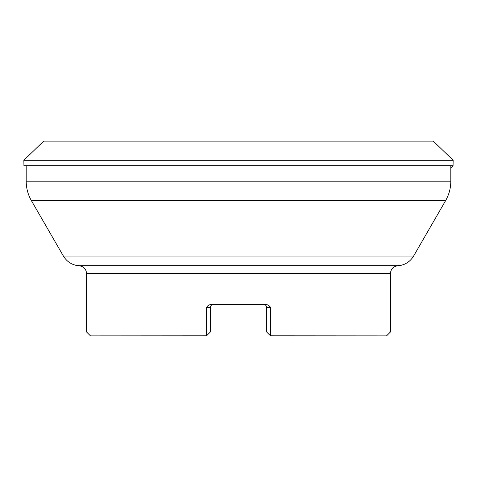 <?xml version="1.0" encoding="UTF-8"?>
<svg xmlns="http://www.w3.org/2000/svg" width="477" height="477" viewBox="0 0 477 477"><rect width="100%" height="100%" fill="white"/><g stroke="black" fill="none" stroke-linecap="round" stroke-linejoin="round"><path stroke-width="0.72" d="M23.85 160.272L43.723 141.114L433.277 141.114L453.15 160.272L23.85 160.272L23.933 165.763L453.067 165.763L450.807 167.862M390.424 331.992L386.531 335.886L270.477 335.814L270.548 331.992L390.424 331.992L390.424 273.559L86.575 273.559L86.575 331.992L206.452 331.992L206.523 335.814L90.469 335.886L86.575 331.992M210.345 331.992L210.345 307.546L206.452 307.546L206.452 331.992L210.345 331.992L206.523 335.814M206.452 307.546C207.543 305.614 209.218 304.576 211.472 304.433L265.528 304.433C267.782 304.576 269.457 305.62 270.548 307.546L270.548 331.992L266.655 331.992L270.477 335.814M413.601 256.071C409.964 261.968 404.699 265.206 397.794 265.778L79.206 265.778C72.301 265.206 67.036 261.968 63.399 256.071L413.601 256.071L445.59 200.668L31.41 200.668C27.964 194.628 26.223 188.135 26.193 181.188L450.807 181.188L450.807 165.763M79.206 265.778C83.713 266.428 86.17 269.022 86.575 273.559M450.807 181.188C450.777 188.135 449.036 194.628 445.59 200.668M213.404 304.433A3.118 3.118 0 0 0 210.345 307.546A3.118 3.118 0 0 1 213.463 304.433L213.463 304.433M266.655 331.992L266.655 307.546A3.118 3.118 0 0 0 263.537 304.433L263.537 304.433M270.548 307.546L266.655 307.546M453.15 160.272L453.067 165.763M63.399 256.071L31.41 200.668M26.193 181.188L26.193 165.763M397.794 265.778C393.286 266.428 390.83 269.022 390.424 273.559"/></g></svg>
